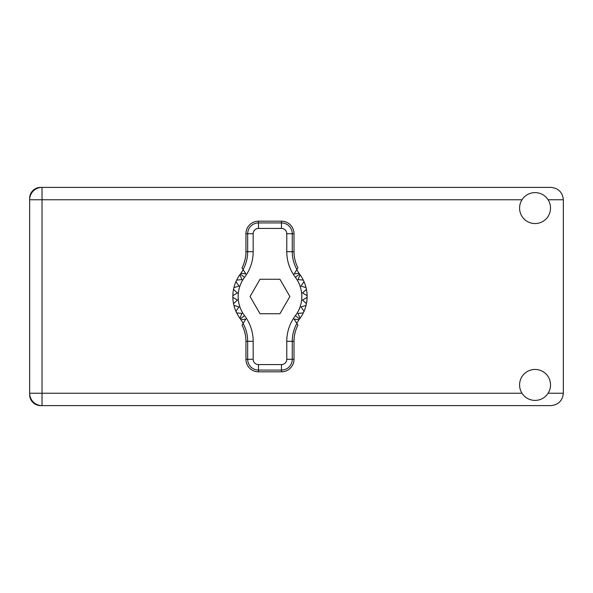 <?xml version="1.0" encoding="UTF-8"?>
<svg xmlns="http://www.w3.org/2000/svg" width="593" height="593" viewBox="0 0 593 593"><rect width="100%" height="100%" fill="white"/><g stroke="black" fill="none" stroke-linecap="round" stroke-linejoin="round"><path stroke-width="0.89" d="M29.65 198.351L29.65 394.649A10.963 10.963 0 0 0 40.613 405.612L550.971 405.612C558.436 404.819 562.564 400.698 563.35 393.233L563.35 199.767C562.564 192.302 558.436 188.181 550.971 187.388L40.613 187.388A10.963 10.963 0 0 0 29.65 198.351M535.056 400.394A15.47 15.47 0 0 0 550.526 384.916A15.47 15.47 0 0 0 535.056 369.446A15.47 15.47 0 0 0 519.579 384.916A15.47 15.47 0 0 0 535.056 400.394M535.056 223.554A15.47 15.47 0 0 0 550.526 208.084A15.47 15.47 0 0 0 535.056 192.606A15.47 15.47 0 0 0 519.579 208.084A15.47 15.47 0 0 0 535.056 223.554M42.029 187.388A12.379 12.379 0 0 0 29.65 199.767A12.379 12.379 0 0 1 42.029 187.388L42.029 393.233L522.003 393.233M29.65 393.233A12.379 12.379 0 0 0 42.029 405.612A12.379 12.379 0 0 1 29.65 393.233L42.029 393.233L42.029 405.612M243.204 323.274L240.928 319.686A37.137 37.137 0 0 0 240.35 318.901A37.137 37.137 0 0 1 239.883 318.256L241.951 313.386L239.883 318.256A37.137 37.137 0 0 1 236.659 312.911L241.951 313.386L236.659 312.911A37.137 37.137 0 0 1 235.918 311.303L238.979 306.959L235.918 311.303A37.137 37.137 0 0 1 233.909 305.358L238.979 306.959L233.909 305.358A37.137 37.137 0 0 1 232.849 297.382L237.452 300.043L232.849 297.382A37.137 37.137 0 0 1 232.849 295.618L237.452 292.957L233.531 289.369A37.137 37.137 0 0 1 233.909 287.642L238.979 286.041L235.918 281.697A37.137 37.137 0 0 1 236.659 280.089L241.951 279.614L239.883 274.744A37.137 37.137 0 0 1 240.35 274.099A37.137 37.137 0 0 0 240.928 273.314L245.85 273.922L242.018 267.858A35.209 35.209 0 0 0 245.939 251.699L247.674 251.699L247.674 233.724A10.8 10.8 0 0 1 258.481 222.924L281.467 222.924A10.8 10.8 0 0 1 292.267 233.724L292.267 251.699A36.944 36.944 0 0 0 296.863 269.541L297.931 267.858A35.209 35.209 0 0 1 294.009 251.699L294.009 233.724L286.775 233.724A5.307 5.307 0 0 0 281.467 228.416L258.481 228.416A5.307 5.307 0 0 0 253.174 233.724L253.174 251.699A42.444 42.444 0 0 1 244.583 277.302A31.829 31.829 0 0 0 244.583 315.698A42.444 42.444 0 0 1 253.174 341.301L253.174 359.276A5.307 5.307 0 0 0 258.481 364.584L281.467 364.584A5.307 5.307 0 0 0 286.775 359.276L286.775 341.301A42.444 42.444 0 0 1 295.366 315.698A31.829 31.829 0 0 0 295.366 277.302A42.444 42.444 0 0 1 286.775 251.699L286.775 233.724M253.174 233.724L245.939 233.724L245.939 251.699M245.939 233.724A12.542 12.542 0 0 1 258.481 221.182L258.481 228.416M281.467 228.416L281.467 221.182L258.481 221.182M281.467 221.182A12.542 12.542 0 0 1 294.009 233.724M296.863 269.541L294.098 273.922L299.02 273.314A37.137 37.137 0 0 0 299.591 274.099A37.137 37.137 0 0 1 307.1 297.382L302.497 300.043L306.418 303.631A37.137 37.137 0 0 1 306.04 305.358L300.97 306.959L304.031 311.303A37.137 37.137 0 0 1 303.29 312.911L297.997 313.386L300.065 318.256A37.137 37.137 0 0 1 299.591 318.901A37.137 37.137 0 0 0 299.02 319.686L296.745 323.274M303.29 280.089L297.997 279.614L300.065 274.744L297.997 279.614L303.29 280.089M307.1 295.618L302.497 292.957L306.418 289.369L302.497 292.957L307.1 295.618M306.04 287.642L300.97 286.041L304.031 281.697L300.97 286.041L306.04 287.642M237.452 300.043L233.531 303.631L237.452 300.043M299.02 319.686L294.098 319.078L297.931 325.142A35.209 35.209 0 0 0 294.009 341.301L292.267 341.301L292.267 359.276A10.8 10.8 0 0 1 281.467 370.076L258.481 370.076A10.8 10.8 0 0 1 247.674 359.276L247.674 341.301A36.944 36.944 0 0 0 243.086 323.459L242.018 325.142A35.209 35.209 0 0 1 245.939 341.301L245.939 359.276L253.174 359.276M286.775 359.276L294.009 359.276L294.009 341.301M294.009 359.276A12.542 12.542 0 0 1 281.467 371.818L281.467 364.584M258.481 364.584L258.481 371.818L281.467 371.818M258.481 371.818A12.542 12.542 0 0 1 245.939 359.276M307.1 297.382A37.137 37.137 0 0 1 306.418 303.631L302.497 300.043L307.1 297.382M306.04 305.358A37.137 37.137 0 0 1 304.031 311.303L300.97 306.959L306.04 305.358M303.29 312.911A37.137 37.137 0 0 1 300.065 318.256L297.997 313.386L303.29 312.911M233.531 289.369A37.137 37.137 0 0 0 232.849 295.618L237.452 292.957L233.531 289.369M235.918 281.697A37.137 37.137 0 0 0 233.909 287.642L238.979 286.041L235.918 281.697M239.883 274.744A37.137 37.137 0 0 0 236.659 280.089L241.951 279.614L239.883 274.744M240.928 273.314L243.204 269.726M299.02 273.314L296.745 269.726M289.881 296.5L279.926 279.259L260.023 279.259L250.068 296.5L260.023 313.741L279.926 313.741L289.881 296.5M243.086 269.541A36.944 36.944 0 0 0 247.674 251.699L253.174 251.699M296.863 323.459A36.944 36.944 0 0 0 292.267 341.301L286.775 341.301M240.928 319.686L245.85 319.078L243.086 323.459M548.11 393.233L563.35 393.233M563.35 199.767L548.11 199.767M522.003 199.767L29.65 199.767M286.775 251.699L294.009 251.699M299.591 274.099L295.366 277.302M299.591 318.901L295.366 315.698M244.583 315.698L240.35 318.901M244.583 277.302L240.35 274.099M253.174 341.301L245.939 341.301"/></g></svg>
